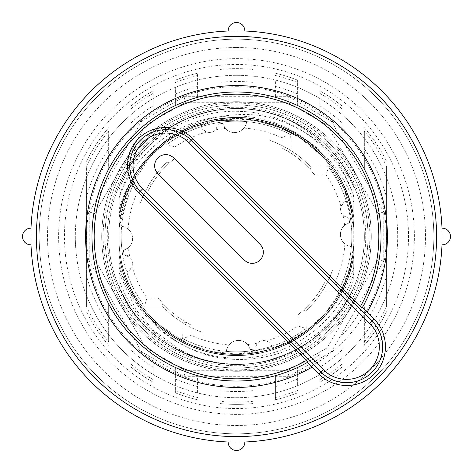 <?xml version="1.0" encoding="UTF-8"?>
<svg xmlns="http://www.w3.org/2000/svg" width="473" height="473" viewBox="0 0 473 473"><rect width="100%" height="100%" fill="white"/><g stroke="black" fill="none" stroke-linecap="round" stroke-linejoin="round"><path stroke-width="0.35" stroke-dasharray="2.37 1.77" d="M307.515 362.365L307.822 362.194M362.17 307.864L362.342 307.556M368 236.5A131.5 131.5 0 0 1 170.753 350.381A131.5 131.5 0 0 1 170.753 122.619A131.5 131.5 0 0 1 368 236.5A131.5 131.5 0 0 0 170.753 122.619A131.5 131.5 0 0 0 170.753 350.381A131.5 131.5 0 0 0 368 236.5M119.22 286.342C125.097 300.461 133.232 313.132 143.626 324.354A127.84 127.84 0 0 1 119.22 287.383L119.22 185.623C141.055 133.161 200.469 100.507 256.455 110.227C298.983 116.583 336.918 146.127 353.774 185.611L353.78 217.468C346.49 168.364 305.322 126.859 256.189 119.314C210.964 111.38 162.103 132.198 137.341 171.161L152.643 153.211L171.161 138.388L191.807 127.657L212.342 121.46L237.357 118.853L262.722 121.52L301.218 136.863C330.071 156.332 347.59 183.205 353.78 217.468L353.78 186.87C338.473 155.315 314.403 133.463 281.577 121.307M212.478 362.076C200.995 359.433 190.093 355.282 179.764 349.63L153.187 330.189L135.721 309.324L119.22 273.081L119.22 209.107C123.004 195.319 129.028 182.661 137.294 171.125M309.058 341.76A127.84 127.84 0 0 1 213.004 362.164C171.912 354.768 135.562 325.814 119.273 287.359C136.011 326.949 174.046 356.382 216.563 362.791C272.43 372.482 332.087 339.916 353.721 287.353C332.081 339.916 272.43 372.476 216.563 362.785C174.046 356.382 136.017 326.949 119.273 287.359C136.017 326.949 174.046 356.382 216.563 362.785C272.43 372.476 332.081 339.916 353.721 287.353C332.064 339.933 272.442 372.47 216.551 362.791C173.975 356.471 136.088 326.837 119.208 287.401C147.771 359.61 246.599 387.878 309.07 341.778C330.237 325.767 345.124 305.109 353.721 279.78L353.78 186.87M301.455 137.016C327.31 151.484 347.815 181.52 353.78 202.574M119.22 273.081L119.22 246.007C120.337 271.36 134.539 299.48 144.04 311.104M143.626 324.354C133.345 313.445 125.209 301.124 119.22 287.383A127.84 127.84 0 0 1 119.22 185.623L119.231 217.474C124.423 188.023 138.483 163.67 161.405 144.407L145.542 161.068L132.925 180.45L124.127 201.805L119.509 224.415L119.22 227.637L119.22 185.623L119.22 209.107M353.78 287.348L353.78 287.383A127.84 127.84 0 0 1 233.355 364.305C182.891 362.85 135.349 328.037 119.22 280.051M144.194 311.287C170.12 343.859 213.938 360.757 255.03 353.828C304.588 346.827 346.49 305.032 353.78 255.532L353.78 287.383C336.049 329.261 294.443 359.657 249.141 363.719C195.266 369.821 140.103 337.415 119.22 287.383L119.22 255.538C119.22 246.031 119.22 239.645 119.22 255.538C119.22 246.031 119.22 239.645 119.22 255.538C119.22 246.25 119.22 239.48 119.22 255.538C119.22 246.25 119.22 239.48 119.22 255.538L119.22 287.241M119.509 224.415L119.22 227.649L129.04 188.881L150.136 156.664L166.667 141.882L185.676 130.453L217.172 120.473L253.085 120.101L280.235 127.278L304.251 140.304L325.069 159.159L344.687 190.3L353.78 227.637C350.73 175.453 308.609 128.904 256.987 120.668C234.567 116.932 212.809 119.297 191.707 127.757C164.113 139.464 143.715 158.78 130.518 185.706C124.151 198.991 120.384 212.968 119.22 227.649C122.43 161.943 188.42 108.772 253.321 120.13C306.563 126.681 350.682 174.182 353.78 227.643C350.724 175.235 308.254 128.544 256.366 120.562C234.153 116.979 212.596 119.379 191.707 127.757C164.113 139.464 143.715 158.78 130.518 185.706C124.151 198.991 120.384 212.974 119.22 227.649L119.22 245.351C122.43 310.938 188.189 364.074 253.002 352.917C306.374 346.502 350.682 298.936 353.78 245.357L350.026 267.032L342.316 287.643L325.525 313.386L304.074 332.785L276.788 346.916L236.701 354.159L210.509 351.273L189.04 344.309L152.637 320.67C175.122 342.322 201.918 353.869 233.029 355.318C290.854 357.99 345.597 312.931 353.763 255.532L353.78 279.602M119.22 185.753L119.22 196.396C130.737 160.725 153.465 134.752 187.391 118.469A127.84 127.84 0 0 1 285.609 118.469C223.77 90.976 144.673 122.945 119.22 185.623C136.082 146.127 174.017 116.583 216.545 110.227C272.531 100.513 331.945 133.161 353.78 185.623L353.78 287.383A127.84 127.84 0 0 1 348.755 297.683M119.22 213.435C124.553 188.621 136.455 167.513 154.937 150.107C177.883 129.147 204.868 118.327 235.873 117.641C292.734 116.411 345.704 161.098 353.763 217.474C346.484 168.364 305.322 126.859 256.189 119.314C193.593 107.194 127.887 154.275 119.231 217.474C126.575 168.353 167.696 126.859 216.829 119.314C279.466 107.158 345.172 154.263 353.786 217.468C345.172 154.263 279.466 107.158 216.829 119.314C167.696 126.859 126.575 168.353 119.231 217.474C127.881 154.275 193.593 107.194 256.189 119.314C305.322 126.859 346.49 168.364 353.78 217.462C345.172 154.263 279.466 107.158 216.829 119.314C167.696 126.859 126.581 168.358 119.231 217.474C126.581 168.358 167.696 126.859 216.829 119.314C279.466 107.158 345.172 154.263 353.78 217.468L353.78 185.611L353.78 217.468C353.78 227.005 353.78 233.319 353.78 217.468C353.78 227.005 353.78 233.319 353.78 217.468C353.78 226.762 353.78 233.52 353.78 217.468C353.78 226.762 353.78 233.52 353.78 217.468C346.484 168.364 305.322 126.859 256.189 119.314C193.593 107.194 127.887 154.275 119.231 217.474L119.22 185.783M233.355 364.305C184.582 363.589 138.175 332.33 119.226 287.377L119.22 196.396M353.78 287.223L353.78 255.532C345.172 318.749 279.46 365.854 216.817 353.686C167.69 346.141 126.581 304.642 119.231 255.532C119.22 246.007 119.22 239.675 119.22 255.538C119.22 246.007 119.22 239.675 119.22 255.538C126.51 304.642 167.679 346.147 216.811 353.692C279.407 365.806 345.113 318.731 353.769 255.532L353.78 287.253M353.792 185.599C336.912 146.163 299.025 116.535 256.449 110.209C200.558 100.536 140.93 133.073 119.279 185.647C140.936 133.073 200.558 100.536 256.449 110.209C299.025 116.529 336.912 146.163 353.792 185.599C336.912 146.163 299.025 116.529 256.449 110.209C200.558 100.536 140.936 133.073 119.279 185.647C140.93 133.073 200.558 100.536 256.449 110.209C299.025 116.535 336.912 146.163 353.792 185.599C336.912 146.163 299.025 116.529 256.449 110.209C200.558 100.536 140.936 133.073 119.279 185.647M281.565 121.301C244.08 105.597 186.64 118.64 161.559 144.283M39.182 236.5A197.318 197.318 0 0 1 335.162 65.617A197.318 197.318 0 0 1 335.162 407.389A197.318 197.318 0 0 1 39.182 236.5A197.318 197.318 0 0 0 335.162 407.389A197.318 197.318 0 0 0 335.162 65.617A197.318 197.318 0 0 0 39.182 236.5M236.5 75.313A161.192 161.192 0 0 1 397.474 244.848A161.192 161.192 0 0 1 219.827 396.829A161.192 161.192 0 0 1 75.526 228.152A161.192 161.192 0 0 1 236.5 75.313M144.188 311.293C154.57 325.081 167.282 336.155 182.324 344.515C238.67 377.04 317.206 354.318 348.696 297.659A130.122 130.093 26 0 0 353.745 287.33M378.234 213.53L378.234 259.47L327.263 347.767L287.478 370.737L185.522 370.737L145.737 347.767L94.766 259.47L94.766 213.53L145.737 125.239L185.522 102.269L287.478 102.269L327.263 125.239L378.234 213.53L383.798 212.04L383.798 260.96L378.234 259.47L378.234 213.53L327.263 125.239L287.478 102.269L185.522 102.269L145.737 125.239L94.766 213.53L94.766 259.47L145.737 347.767L185.522 370.737L287.478 370.737L327.263 347.767L378.234 259.47M383.798 260.96L331.331 351.835L288.962 376.295L184.038 376.295L141.669 351.835L145.737 347.767M141.669 351.835L89.202 260.96L94.766 259.47M89.202 260.96L89.202 212.04L94.766 213.53M89.202 212.04L141.669 121.171L145.737 125.239M141.669 121.171L184.038 96.711L185.522 102.269M184.038 96.711L288.962 96.711L287.478 102.269M288.962 96.711L331.331 121.171L327.263 125.239M331.331 351.835L327.263 347.767M288.962 376.295L287.478 370.737M184.038 376.295L185.522 370.737M236.5 58.634A177.866 177.866 0 0 1 390.538 325.436A177.866 177.866 0 0 1 82.462 325.436A177.866 177.866 0 0 1 236.5 58.634A177.866 177.866 0 0 1 390.538 325.436A177.866 177.866 0 0 1 82.462 325.436A177.866 177.866 0 0 1 236.5 58.634M441.989 244.837A8.337 8.337 0 0 0 450.497 236.5A8.337 8.337 0 0 0 441.989 228.163A205.66 205.66 0 0 1 228.163 441.989A8.337 8.337 0 0 0 236.5 450.497A8.337 8.337 0 0 0 244.837 441.989M31.011 228.163A8.337 8.337 0 0 0 22.503 236.5A8.337 8.337 0 0 0 31.011 244.837A205.66 205.66 0 0 1 244.837 31.011A8.337 8.337 0 0 0 236.5 22.503A8.337 8.337 0 0 0 228.163 31.011M228.163 441.989A205.66 205.66 0 0 1 31.011 244.837M244.837 31.011A205.66 205.66 0 0 1 441.989 228.163M236.5 101.713A134.787 134.787 0 0 1 353.23 303.897A134.787 134.787 0 0 1 119.77 303.897A134.787 134.787 0 0 1 236.5 101.713A134.787 134.787 0 0 1 353.23 303.897A134.787 134.787 0 0 1 119.77 303.897A134.787 134.787 0 0 1 236.5 101.713M236.5 64.47A172.03 172.03 0 0 1 385.483 322.515A172.03 172.03 0 0 1 87.517 322.515A172.03 172.03 0 0 1 236.5 64.47M236.5 47.519A188.981 188.981 0 0 1 400.164 330.994A188.981 188.981 0 0 1 72.836 330.994A188.981 188.981 0 0 1 236.5 47.519A188.981 188.981 0 0 1 400.164 330.994A188.981 188.981 0 0 1 72.836 330.994A188.981 188.981 0 0 1 236.5 47.519M364.34 131.181L364.34 169.109L364.34 131.181A165.639 165.639 0 0 1 386.577 166.407L386.577 295.323A161.192 161.192 0 0 1 342.109 358.28L342.109 335.15A144.519 144.519 0 0 0 364.34 303.891L364.34 345.284L364.34 303.891A144.519 144.519 0 0 1 342.109 335.15L342.109 358.28A161.192 161.192 0 0 1 297.641 385.649L297.641 367.45L297.641 385.649A161.192 161.192 0 0 1 253.173 396.829L253.173 380.055A144.519 144.519 0 0 0 275.41 375.68L275.41 399.791L275.41 375.68A144.519 144.519 0 0 1 253.173 380.055L253.173 396.829A161.192 161.192 0 0 1 197.59 392.927L197.59 375.68A144.519 144.519 0 0 0 219.827 380.055L219.827 403.534L219.827 380.055A144.519 144.519 0 0 1 197.59 375.68L197.59 392.927A161.192 161.192 0 0 1 153.128 374.456L153.128 354.543L153.128 374.456A161.192 161.192 0 0 1 86.423 295.323L86.423 177.677A161.192 161.192 0 0 1 130.891 114.726L130.891 137.85L130.891 114.726A161.192 161.192 0 0 1 175.359 87.357L175.359 105.556L175.359 87.357A161.192 161.192 0 0 1 219.827 76.177L219.827 92.95A144.519 144.519 0 0 0 197.59 97.32L197.59 73.214L197.59 97.32A144.519 144.519 0 0 1 219.827 92.95L219.827 82.379A155.026 155.026 0 0 1 253.173 82.379L253.173 76.177A161.192 161.192 0 0 1 275.41 80.079L275.41 97.32L275.41 80.079A161.192 161.192 0 0 1 319.872 98.55L319.872 118.463L319.872 98.55A161.192 161.192 0 0 1 386.577 295.323L386.577 306.599A165.639 165.639 0 0 1 364.34 341.825M386.577 166.407L386.577 306.599M108.66 341.825L108.66 303.891L108.66 341.825A165.639 165.639 0 0 1 86.423 306.599L86.423 295.323A161.192 161.192 0 0 1 86.423 177.677L86.423 166.407A165.639 165.639 0 0 1 108.66 131.181L108.66 169.109L108.66 131.181M86.423 306.599L86.423 166.407M364.34 127.716A167.862 167.862 0 0 1 386.577 161.305A167.862 167.862 0 0 0 364.34 127.716M364.34 148.812A155.026 155.026 0 0 1 386.577 197.637M108.66 345.284A167.862 167.862 0 0 1 86.423 311.701A167.862 167.862 0 0 0 108.66 345.284M108.66 324.188A155.026 155.026 0 0 1 86.423 275.363M338.313 290.688A115.335 115.335 0 0 0 351.392 246.64C350.7 246.965 348.542 246.066 344.912 243.938A108.666 108.666 0 0 1 335.144 282.079C337.355 286.277 338.408 289.151 338.313 290.688L322.403 290.972L338.16 290.972A115.335 115.335 0 0 0 346.91 269.852L332.596 269.852A101.719 101.719 0 0 1 322.403 290.972L322.811 290.321L322.592 286.419L324.969 282.079A99.519 99.519 0 0 1 298.197 314.586L302.537 310.956L306.439 310.359L307.089 309.738L306.806 327.931C305.357 328.321 302.484 327.665 298.197 325.956A108.666 108.666 0 0 1 266.334 340.992C270.325 343.445 272.188 345.201 271.916 346.266A115.335 115.335 0 0 0 306.806 327.931M182.312 338.313A115.335 115.335 0 0 0 226.366 351.392A12.227 12.227 0 0 1 250.371 349.6A113.946 113.946 0 0 0 254.74 348.979L257.359 343.15A108.666 108.666 0 0 1 247.716 344.586L250.371 349.6A113.946 113.946 0 0 0 254.74 348.979A8.892 8.892 0 0 1 271.916 346.266A115.335 115.335 0 0 1 226.366 351.392C226.035 350.7 226.934 348.542 229.062 344.912A108.666 108.666 0 0 1 190.921 335.144C186.723 337.355 183.849 338.414 182.312 338.313L182.028 322.403A101.719 101.719 0 0 0 203.148 332.596L203.148 346.91A115.335 115.335 0 0 1 182.028 338.165L182.028 322.403L182.679 322.811L186.587 322.598L190.921 324.969A99.519 99.519 0 0 1 158.414 298.197L162.05 302.537A99.519 99.519 0 0 0 186.587 322.598M162.05 302.537L162.647 306.445A101.719 101.719 0 0 0 182.679 322.811A101.719 101.719 0 0 1 162.647 306.445L163.268 307.095L145.288 307.095L163.268 307.095A101.719 101.719 0 0 0 203.148 332.596L203.148 346.91A115.335 115.335 0 0 0 307.089 327.712L307.089 309.738A101.719 101.719 0 0 0 332.596 269.852L346.91 269.852A115.335 115.335 0 0 0 327.712 165.911L309.732 165.911L327.925 166.194A115.335 115.335 0 0 1 351.392 246.64A12.227 12.227 0 0 1 349.6 222.635A113.946 113.946 0 0 0 348.973 218.266L343.144 215.647A108.666 108.666 0 0 1 344.586 225.284L349.6 222.635A113.946 113.946 0 0 0 348.973 218.266A8.892 8.892 0 0 1 346.26 201.084C345.201 200.812 343.439 202.675 340.992 206.671A8.892 8.892 0 0 0 343.144 215.647M128.414 247.722A12.227 12.227 0 0 0 128.088 229.062C124.464 226.939 122.306 226.041 121.608 226.366A12.227 12.227 0 0 1 123.4 250.371A113.946 113.946 0 0 0 124.027 254.74L129.856 257.359A108.666 108.666 0 0 1 128.414 247.722L123.4 250.371A113.946 113.946 0 0 0 124.027 254.74A8.892 8.892 0 0 1 126.74 271.922C127.799 272.194 129.561 270.331 132.008 266.334A8.892 8.892 0 0 0 129.856 257.359M290.688 134.687A115.335 115.335 0 0 0 246.634 121.614C246.965 122.3 246.066 124.464 243.938 128.094A108.666 108.666 0 0 1 282.079 137.856C286.277 135.65 289.151 134.592 290.688 134.687L290.972 150.597L290.972 134.84A115.335 115.335 0 0 0 269.852 126.096L269.852 140.41A101.719 101.719 0 0 1 290.972 150.597L290.321 150.189L286.413 150.408L282.079 148.037A99.519 99.519 0 0 1 314.586 174.803L310.95 170.469L310.353 166.561L309.732 165.911A101.719 101.719 0 0 0 269.852 140.41L269.852 126.096A115.335 115.335 0 0 0 165.911 145.294L166.194 145.075C167.643 144.679 170.517 145.341 174.803 147.05A108.666 108.666 0 0 1 206.666 132.014C202.675 129.561 200.812 127.805 201.084 126.74A115.335 115.335 0 0 0 166.194 145.075M128.088 229.062A108.666 108.666 0 0 1 137.856 190.926C135.645 186.723 134.592 183.855 134.687 182.312L134.84 182.028A115.335 115.335 0 0 0 126.09 203.154L140.404 203.154A101.719 101.719 0 0 1 150.597 182.028L150.189 182.679A101.719 101.719 0 0 1 166.561 162.647L165.911 163.268L165.911 145.294L165.911 163.268A101.719 101.719 0 0 0 140.404 203.154L126.09 203.154A115.335 115.335 0 0 0 145.288 307.095L145.075 306.811C144.679 305.357 145.335 302.489 147.05 298.197A108.666 108.666 0 0 1 132.008 266.334M145.075 306.811A115.335 115.335 0 0 1 134.687 182.312M225.284 128.419L222.629 123.406A113.946 113.946 0 0 0 218.26 124.027L215.641 129.856A108.666 108.666 0 0 1 225.284 128.419A12.227 12.227 0 0 0 243.938 128.094M327.925 166.194C328.321 167.643 327.665 170.517 325.95 174.803A108.666 108.666 0 0 1 340.992 206.671M222.629 123.406A113.946 113.946 0 0 0 218.26 124.027A8.892 8.892 0 0 1 201.084 126.74A115.335 115.335 0 0 1 246.634 121.614A12.227 12.227 0 0 1 222.629 123.406M247.716 344.586A12.227 12.227 0 0 0 229.062 344.912M310.95 170.469A99.519 99.519 0 0 0 286.413 150.408M290.321 150.189A101.719 101.719 0 0 1 310.353 166.561M302.537 310.956A99.519 99.519 0 0 0 322.592 286.419M322.811 290.321A101.719 101.719 0 0 1 306.439 310.359M153.128 354.543A144.519 144.519 0 0 0 175.359 367.45L175.359 392.832L175.359 367.45A144.519 144.519 0 0 1 153.128 354.543M130.891 137.85A144.519 144.519 0 0 0 108.66 169.109A144.519 144.519 0 0 1 130.891 137.85M175.359 105.556A144.519 144.519 0 0 0 153.128 118.463L153.128 90.81L153.128 118.463A144.519 144.519 0 0 1 175.359 105.556M108.66 303.891A144.519 144.519 0 0 0 130.891 335.15L130.891 366.977L130.891 335.15A144.519 144.519 0 0 1 108.66 303.891M297.641 367.45A144.519 144.519 0 0 0 319.872 354.543L319.872 382.196L319.872 354.543A144.519 144.519 0 0 1 297.641 367.45M275.41 97.32A144.519 144.519 0 0 0 253.173 92.95A144.519 144.519 0 0 1 275.41 97.32M364.34 169.109A144.519 144.519 0 0 0 342.109 137.85L342.109 106.023L342.109 137.85A144.519 144.519 0 0 1 364.34 169.109M319.872 118.463A144.519 144.519 0 0 0 297.641 105.556L297.641 80.174L297.641 105.556A144.519 144.519 0 0 1 319.872 118.463M386.577 275.363A155.026 155.026 0 0 1 364.34 324.188M342.109 349.99A155.026 155.026 0 0 1 319.872 367.196M297.641 378.962A155.026 155.026 0 0 1 275.41 386.565M253.173 390.627A155.026 155.026 0 0 1 219.827 390.627M197.59 386.565A155.026 155.026 0 0 1 175.359 378.962M153.128 367.196A155.026 155.026 0 0 1 130.891 349.99M86.423 197.637A155.026 155.026 0 0 1 108.66 148.812M130.891 123.015A155.026 155.026 0 0 1 153.128 105.804M175.359 94.044A155.026 155.026 0 0 1 197.59 86.441M275.41 86.441A155.026 155.026 0 0 1 297.641 94.044M319.872 105.804A155.026 155.026 0 0 1 342.109 123.015M319.872 90.81A167.862 167.862 0 0 1 342.109 106.023A167.862 167.862 0 0 0 319.872 90.81A167.862 167.862 0 0 1 342.109 106.023M386.577 311.701A167.862 167.862 0 0 1 364.34 345.284A167.862 167.862 0 0 0 386.577 311.701A167.862 167.862 0 0 1 364.34 345.284M275.41 73.214A167.862 167.862 0 0 1 297.641 80.174A167.862 167.862 0 0 0 275.41 73.214A167.862 167.862 0 0 1 297.641 80.174M342.109 366.977A167.862 167.862 0 0 1 319.872 382.196A167.862 167.862 0 0 0 342.109 366.977A167.862 167.862 0 0 1 319.872 382.196M297.641 392.832A167.862 167.862 0 0 1 275.41 399.791A167.862 167.862 0 0 0 297.641 392.832A167.862 167.862 0 0 1 275.41 399.791M175.359 80.174A167.862 167.862 0 0 1 197.59 73.214A167.862 167.862 0 0 0 175.359 80.174A167.862 167.862 0 0 1 197.59 73.214M219.827 82.379L219.827 69.472A167.862 167.862 0 0 1 253.173 69.472L253.173 82.379M86.423 161.305A167.862 167.862 0 0 1 108.66 127.716A167.862 167.862 0 0 0 86.423 161.305A167.862 167.862 0 0 1 108.66 127.716M130.891 106.023A167.862 167.862 0 0 1 153.128 90.81A167.862 167.862 0 0 0 130.891 106.023A167.862 167.862 0 0 1 153.128 90.81M197.59 399.791A167.862 167.862 0 0 1 175.359 392.832A167.862 167.862 0 0 0 197.59 399.791A167.862 167.862 0 0 1 175.359 392.832M153.128 382.196A167.862 167.862 0 0 1 130.891 366.977A167.862 167.862 0 0 0 153.128 382.196A167.862 167.862 0 0 1 130.891 366.977M219.827 69.472A167.862 167.862 0 0 1 253.173 69.472L253.173 50.853L219.827 50.853L219.827 76.177A161.192 161.192 0 0 1 253.173 76.177L253.173 50.853L219.827 50.853L219.827 69.472M253.173 403.534A167.862 167.862 0 0 1 219.827 403.534A167.862 167.862 0 0 0 253.173 403.534A167.862 167.862 0 0 1 219.827 403.534M119.22 255.538C126.51 304.642 167.679 346.147 216.811 353.692C279.407 365.806 345.113 318.731 353.769 255.532L353.78 247.119L353.763 255.532C345.172 318.749 279.46 365.854 216.817 353.686C167.69 346.141 126.581 304.642 119.231 255.532C127.828 318.743 193.534 365.848 256.171 353.692C305.304 346.147 346.419 304.647 353.769 255.532C346.419 304.647 305.304 346.147 256.171 353.692C193.534 365.848 127.828 318.743 119.22 255.538C126.575 304.642 167.69 346.141 216.817 353.692C279.454 365.854 345.172 318.749 353.78 255.538C346.425 304.647 305.304 346.147 256.171 353.692C193.534 365.848 127.828 318.743 119.214 255.538C127.828 318.743 193.534 365.848 256.171 353.692C305.304 346.147 346.425 304.647 353.769 255.532C349.364 280.731 338.242 302.454 320.392 320.7M187.391 118.469C155.989 132.05 133.268 154.435 119.22 185.623C141.173 132.487 201.941 99.85 258.305 110.534C300.089 117.44 337.225 146.648 353.78 185.623A127.84 127.84 0 0 1 353.78 287.383C336.989 326.949 298.936 356.417 256.443 362.779C200.475 372.488 141.031 339.827 119.22 287.383C141.634 341.66 204.442 374.468 261.8 361.821C304.6 352.001 335.245 327.18 353.733 287.359M166.75 140.493A118.67 118.67 0 0 1 326.961 159.697L322.58 154.63M154.937 150.107L166.756 140.499L193.764 126.569L214.334 120.857L250.489 119.71L274.239 125.109L296.488 135.065L327.263 160.034M322.598 154.618C296.133 126.078 256.467 109.198 208.853 118.481C167.88 126.971 132.742 158.029 119.22 197.637M353.78 273.601C337.87 324.975 285.278 361.36 231.823 357.919C177.943 356.169 129.265 314.616 119.22 261.882M320.381 320.712L288.264 342.417L263.112 351.096L236.701 354.165M119.231 217.474C127.881 154.275 193.593 107.194 256.189 119.314C305.322 126.859 346.49 168.364 353.78 217.462C349.594 193.41 339.212 172.45 322.621 154.594M327.251 160.04L326.961 159.697M353.769 267.275C347.342 288.033 336.202 305.83 320.363 320.67M285.639 118.439C319.482 134.722 342.198 160.702 353.786 196.378M353.721 287.353C332.087 339.916 272.43 372.482 216.563 362.791C174.046 356.382 136.011 326.949 119.273 287.359M119.22 189.017C138.246 141.51 188.284 109.092 239.439 111.397C290.623 112.391 338.55 148.191 353.78 197.064M119.22 185.623C138.979 138.441 189.259 106.531 240.355 108.719C288.837 109.653 334.973 140.919 353.78 185.623C336.918 146.127 298.983 116.583 256.455 110.227C200.469 100.513 141.055 133.161 119.22 185.623A127.84 127.84 0 0 1 353.78 185.623C336.918 146.127 298.983 116.583 256.449 110.227C200.469 100.507 141.055 133.161 119.22 185.623C142.042 130.152 207.198 97.379 265.312 111.947C306.457 122.519 335.942 147.073 353.78 185.623M119.226 287.395C136.082 326.878 174.017 356.417 216.545 362.779C272.531 372.493 331.945 339.839 353.78 287.383C331.945 339.839 272.531 372.493 216.551 362.779C174.017 356.417 136.082 326.878 119.226 287.395M152.655 320.659C136.738 305.865 125.593 288.075 119.22 267.286M150.597 182.028L134.84 182.028L150.597 182.028M344.586 225.284A12.227 12.227 0 0 0 344.912 243.938M266.334 340.992A8.892 8.892 0 0 0 257.359 343.15M206.666 132.014A8.892 8.892 0 0 0 215.641 129.856M236.5 436.603A200.097 200.097 0 0 1 63.211 136.455A200.097 200.097 0 0 1 409.789 136.455A200.097 200.097 0 0 1 236.5 436.603M236.5 364.346A127.84 127.84 0 0 1 125.788 172.58A127.84 127.84 0 0 1 347.212 172.58A127.84 127.84 0 0 1 236.5 364.346A127.84 127.84 0 0 1 125.788 172.58A127.84 127.84 0 0 1 347.212 172.58A127.84 127.84 0 0 1 236.5 364.346M150.408 186.587L148.031 190.926A99.519 99.519 0 0 1 174.803 158.42L170.463 162.05A99.519 99.519 0 0 0 150.408 186.587L150.189 182.679A101.719 101.719 0 0 1 166.561 162.647L170.463 162.05M236.5 107.27A129.23 129.23 0 0 1 348.418 301.118A129.23 129.23 0 0 1 124.582 301.118A129.23 129.23 0 0 1 236.5 107.27M331.331 121.171L383.798 212.04M236.5 86.707A149.799 149.799 0 0 1 366.226 311.4A149.799 149.799 0 0 1 106.774 311.4A149.799 149.799 0 0 1 236.5 86.707M298.197 314.586L298.197 325.956M314.586 174.803L325.95 174.803M335.144 282.079L324.969 282.079M236.5 369.904A133.398 133.398 0 0 1 120.97 169.801A133.398 133.398 0 0 1 352.03 169.801A133.398 133.398 0 0 1 236.5 369.904M319.872 93.376A165.639 165.639 0 0 1 342.109 108.896M275.41 75.497A165.639 165.639 0 0 1 297.641 82.562M342.109 364.104A165.639 165.639 0 0 1 319.872 379.624M297.641 390.444A165.639 165.639 0 0 1 275.41 397.503M175.359 82.562A165.639 165.639 0 0 1 197.59 75.497M130.891 108.896A165.639 165.639 0 0 1 153.128 93.376M197.59 397.503A165.639 165.639 0 0 1 175.359 390.444M153.128 379.624A165.639 165.639 0 0 1 130.891 364.104M253.173 401.299A165.639 165.639 0 0 1 219.827 401.299M190.921 335.144L190.921 324.969M158.414 298.197L147.05 298.197M137.856 190.926L148.031 190.926M174.803 158.42L174.803 147.05M282.079 137.856L282.079 148.037M119.22 245.357C122.33 311.074 188.55 364.37 253.445 352.817C306.711 346.248 350.517 298.747 353.78 245.357C350.57 310.832 285.018 363.926 220.282 352.959C166.792 346.668 122.318 299.042 119.22 245.357C122.318 298.824 166.431 346.313 219.667 352.87C284.569 364.24 350.576 311.063 353.78 245.357C350.682 298.705 306.752 346.135 253.652 352.823C188.656 364.393 122.424 311.181 119.22 245.351M353.78 227.643C350.712 159.159 279.04 105.118 212.347 121.46M250.489 119.71C280.501 123.163 309.602 139.789 326.518 160.79C342.511 180.266 351.599 202.556 353.78 227.649"/><path stroke-width="0.71" d="M362.342 307.556A144.519 144.519 0 0 0 261.155 94.103A144.519 144.519 0 0 0 94.097 261.114A144.519 144.519 0 0 0 307.515 362.365L312.21 367.06A150.922 150.922 0 0 1 87.889 210.183A150.922 150.922 0 0 1 288.329 94.754A150.922 150.922 0 0 1 367.036 312.251L362.342 307.556M367.036 312.251L374.06 319.228C389.196 333.512 389.19 359.64 374.137 374.178C359.592 389.232 333.465 389.226 319.18 374.084L312.21 367.06M306.262 360.55A414.419 7.231 -135 0 0 138.766 192.736C124.139 179.036 123.571 153.057 138.66 138.63C153.086 123.548 179.066 124.121 192.759 138.755A414.419 7.231 45 0 0 360.527 306.303L362.17 307.864A144.519 144.519 0 0 0 261.273 94.127A144.519 144.519 0 0 0 94.115 261.232A144.519 144.519 0 0 0 307.822 362.194L306.262 360.55A142.32 142.32 0 0 1 96.25 260.67A142.32 142.32 0 0 1 260.712 96.256A142.32 142.32 0 0 1 360.527 306.303M441.989 244.837A8.337 8.337 0 0 0 450.497 236.5A8.337 8.337 0 0 0 441.989 228.163A205.66 205.66 0 0 0 244.837 31.011A8.337 8.337 0 0 0 236.5 22.503A8.337 8.337 0 0 0 228.163 31.011A205.66 205.66 0 0 0 31.011 228.163A8.337 8.337 0 0 0 22.503 236.5A8.337 8.337 0 0 0 31.011 244.837A205.66 205.66 0 0 0 228.163 441.989A8.337 8.337 0 0 0 236.5 450.497A8.337 8.337 0 0 0 244.837 441.989A205.66 205.66 0 0 0 441.989 244.837M236.5 436.603A200.097 200.097 0 0 1 63.211 136.455A200.097 200.097 0 0 1 409.789 136.455A200.097 200.097 0 0 1 236.5 436.603M362.17 307.864A144.519 144.519 0 0 0 261.273 94.127A144.519 144.519 0 0 0 94.115 261.232A144.519 144.519 0 0 0 307.822 362.194M319.18 374.084L321.126 372.139A36.043 36.043 0 0 0 372.103 372.145A36.043 36.043 0 0 0 372.109 321.173L191.258 140.262A36.043 36.043 0 0 0 140.28 140.256A36.043 36.043 0 0 0 140.274 191.228L321.126 372.139L323.485 369.78L142.633 188.869A32.708 32.708 0 0 1 142.639 142.609A32.708 32.708 0 0 1 188.898 142.621L192.759 138.755M138.766 192.736L142.633 188.869M374.06 319.228L369.756 323.526A32.708 32.708 0 0 1 369.744 369.791A32.708 32.708 0 0 1 323.485 369.78M244.358 260.085L157.905 173.603A11.116 11.116 0 0 1 157.905 157.881A11.116 11.116 0 0 1 173.626 157.887L260.079 244.364A11.116 11.116 0 0 1 260.079 260.085A11.116 11.116 0 0 1 244.358 260.085M188.898 142.621L369.756 323.526"/></g></svg>
